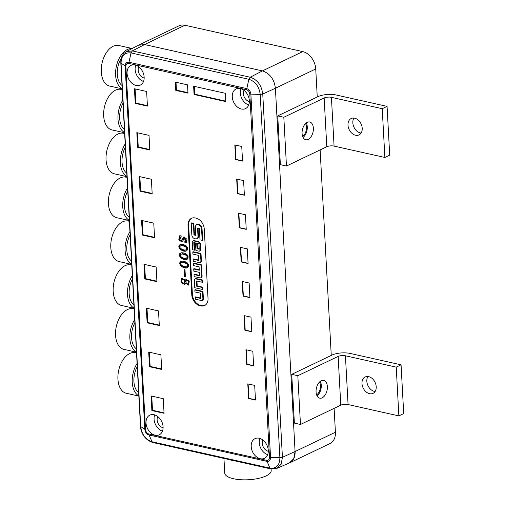 <?xml version="1.0" encoding="UTF-8"?>
<svg xmlns="http://www.w3.org/2000/svg" width="505" height="505" viewBox="0 0 505 505"><rect width="100%" height="100%" fill="white"/><g stroke="black" fill="none" stroke-linecap="round" stroke-linejoin="round"><path stroke-width="0.76" d="M242.539 161.095L241.743 146.469L234.838 144.922L235.627 159.548L242.539 161.095M255.48 400.036L254.684 385.403L247.778 383.863L248.567 398.489L255.48 400.036M155.111 435.196A10.908 7.916 64.4 0 1 146.45 425.74A10.908 7.916 64.4 0 1 149.846 415.116A10.908 7.916 64.4 0 1 161.695 421.542A10.908 7.916 64.4 0 1 159.264 434.799A10.908 7.916 64.4 0 1 155.111 435.196M260.296 458.717A10.908 7.916 -115.6 0 0 264.45 458.313A10.908 7.916 -115.6 0 0 266.88 445.056A10.908 7.916 -115.6 0 0 255.031 438.637A10.908 7.916 -115.6 0 0 251.635 449.254A10.908 7.916 -115.6 0 0 260.296 458.717M145.547 429.648C145.869 431.889 146.949 433.334 148.792 433.991L266.634 460.333C268.445 460.503 269.399 459.506 269.487 457.36L249.811 94.075C249.495 91.841 248.409 90.395 246.566 89.738L128.718 63.39C126.881 63.194 125.928 64.186 125.871 66.37L145.547 429.648L140.731 426.611C141.785 434.527 145.566 439.584 152.081 441.78L269.923 468.129C276.361 468.817 279.682 465.345 279.89 457.726L282.421 457.303L281.152 464.177L276.91 468.369L275.389 468.861M156.935 281.657L156.14 267.031L143.95 264.304L144.746 278.93L156.935 281.657M152.182 193.882L151.386 179.256L139.197 176.529L139.992 191.161L152.182 193.882M187.532 84.846L175.342 82.119L175.791 90.408L187.986 93.135L187.532 84.846M241.358 109.011A10.908 7.916 64.4 0 1 232.698 99.548A10.908 7.916 64.4 0 1 236.094 88.93A10.908 7.916 64.4 0 1 247.942 95.35A10.908 7.916 64.4 0 1 245.512 108.613A10.908 7.916 64.4 0 1 241.358 109.011M253.63 365.898L252.835 351.272L245.929 349.725L246.718 364.358L253.63 365.898M249.931 297.634L249.142 283.002L242.23 281.455L243.025 296.088L249.931 297.634M246.232 229.365L245.443 214.732L238.53 213.192L239.326 227.818L246.232 229.365M248.081 263.496L247.292 248.87L240.38 247.324L241.175 261.956L248.081 263.496M244.382 195.227L243.593 180.601L236.687 179.054L237.476 193.686L244.382 195.227M251.78 331.766L250.985 317.14L244.079 315.593L244.875 330.219L251.78 331.766M136.167 85.496A10.908 7.916 64.4 0 1 127.506 76.034A10.908 7.916 64.4 0 1 130.902 65.41A10.908 7.916 64.4 0 1 142.751 71.836A10.908 7.916 64.4 0 1 140.327 85.093A10.908 7.916 64.4 0 1 136.167 85.496M191.767 294.743L188.018 225.501A9.873 7.158 64.4 0 1 191.477 218.324A9.873 7.158 64.4 0 1 195.233 217.964L196.047 218.141A9.873 7.158 64.4 0 1 204.273 229.137L208.022 298.379A9.873 7.158 64.4 0 1 204.563 305.557A9.873 7.158 64.4 0 1 200.801 305.916L199.986 305.733A9.873 7.158 64.4 0 1 191.767 294.743L192.411 294.434A9.873 7.158 -115.6 0 0 200.636 305.424L201.445 305.607A9.873 7.158 -115.6 0 0 204.879 305.392M194.078 94.498L193.63 86.21L225.325 93.292L225.773 101.581L194.078 94.498L194.722 94.189L225.748 101.126M154.555 237.773L153.766 223.141L141.577 220.42L142.366 235.046L154.555 237.773M149.802 149.998L149.013 135.372L136.823 132.645L137.612 147.271L149.802 149.998M159.309 325.542L158.519 310.916L146.33 308.189L147.119 322.821L159.309 325.542M149.499 366.706L161.688 369.433L160.893 354.8L148.704 352.08L149.499 366.706L150.143 366.396L149.373 352.225M134.444 88.76L146.633 91.481L147.428 106.113L135.233 103.386L134.444 88.76M163.273 398.691L164.062 413.317L151.872 410.59L151.083 395.964L163.273 398.691M181.099 235.797L181.175 237.173L180.058 237.154L181.516 240.67L183.801 236.914L187.001 239.231L186.238 242.533L184.912 242.665L184.843 241.295L185.644 241.264L184.338 238.291L182.09 242.034L178.776 239.856L179.534 235.816L181.099 235.797M185.789 245.619C187.974 247.399 188.232 249.161 186.547 250.897C182.696 252.784 176.093 246.699 180.077 244.654C181.453 244.054 183.353 244.376 185.789 245.619M186.244 254.015C188.428 255.801 188.687 257.563 187.001 259.299C183.151 261.186 176.548 255.094 180.531 253.055C181.907 252.456 183.807 252.778 186.244 254.015M186.698 262.417C188.889 264.203 189.141 265.965 187.456 267.7C183.605 269.588 177.002 263.496 180.986 261.457C182.362 260.858 184.268 261.173 186.698 262.417M185.013 269.859L185.379 276.664L184.584 276.488L184.211 269.683L185.013 269.859M185.373 280.174L186.017 279.423L189.23 281.323L188.573 285.117L185.486 283.21L184.685 284.53L181.125 282.535L181.705 278.186L185.373 280.174L186.377 279.322M129.324 220.268A20.781 12.423 -77.4 0 1 122.74 206.81A20.781 12.423 -77.4 0 1 127.576 187.879M127.007 177.413L125.859 177.154A20.781 12.423 102.6 0 0 108.423 203.61A20.781 12.423 102.6 0 0 116.794 217.712L129.343 220.521M134.077 308.044A20.781 12.423 -77.4 0 1 127.494 294.585A20.781 12.423 -77.4 0 1 132.329 275.654M131.761 265.182L130.612 264.929A20.781 12.423 102.6 0 0 113.177 291.385A20.781 12.423 102.6 0 0 121.547 305.487L134.096 308.29M138.837 395.819A20.781 12.423 -77.4 0 1 132.247 382.354A20.781 12.423 -77.4 0 1 137.082 363.43M136.514 352.957L135.365 352.705A20.781 12.423 102.6 0 0 117.93 379.154A20.781 12.423 102.6 0 0 126.3 393.262L138.85 396.065M122.197 88.609A20.781 12.423 -77.4 0 1 115.607 75.15A20.781 12.423 -77.4 0 1 127.456 49.471A20.781 12.423 -77.4 0 1 132.108 48.549M132.19 48.505L118.732 45.494A20.781 12.423 102.6 0 0 101.297 71.95A20.781 12.423 102.6 0 0 109.661 86.052L122.21 88.861M136.457 351.928A20.781 12.423 -77.4 0 1 129.867 338.47A20.781 12.423 -77.4 0 1 134.702 319.539M134.134 309.073L132.992 308.814A20.781 12.423 102.6 0 0 115.557 335.269A20.781 12.423 102.6 0 0 123.921 349.372L136.47 352.181M124.571 132.499A20.781 12.423 -77.4 0 1 117.987 119.035A20.781 12.423 -77.4 0 1 122.816 100.11M122.254 89.638L121.105 89.379A20.781 12.423 102.6 0 0 103.67 115.834A20.781 12.423 102.6 0 0 112.041 129.943L124.584 132.746M131.704 264.159A20.781 12.423 -77.4 0 1 125.114 250.695A20.781 12.423 -77.4 0 1 129.949 231.77M129.381 221.297L128.238 221.045A20.781 12.423 102.6 0 0 110.803 247.494A20.781 12.423 102.6 0 0 119.167 261.603L131.717 264.405M126.951 176.384A20.781 12.423 -77.4 0 1 120.36 162.926A20.781 12.423 -77.4 0 1 125.196 143.994M124.628 133.522L123.485 133.269A20.781 12.423 102.6 0 0 106.05 159.725A20.781 12.423 102.6 0 0 114.414 173.827L126.963 176.63M317.26 96.992L315.739 68.951L275.402 88.249L295.078 451.533L293.746 458.673L289.327 462.997L276.86 468.387M288.967 463.148A15.586 11.306 -115.6 0 0 289.618 462.87L329.954 443.567A15.586 11.306 -115.6 0 0 335.415 432.236L334.121 408.368M331.255 355.432L320.126 149.922M319.495 382.051A7.79 4.659 -77.4 0 1 320.467 385.612A7.79 4.659 -77.4 0 1 316.629 394.891M302.628 136.451A7.79 4.659 102.6 0 0 306.466 127.165A7.79 4.659 102.6 0 0 305.5 123.605M315.739 68.951A15.586 11.306 -115.6 0 0 302.76 51.598L184.912 25.25A15.586 11.306 -115.6 0 0 178.972 25.824L138.982 44.964M289.618 462.87A15.586 11.306 -115.6 0 0 295.078 451.539L335.415 432.236M137.253 366.579A18.092 10.82 102.6 0 0 133.913 381.559A18.092 10.82 102.6 0 0 138.667 392.669M134.873 322.689A18.092 10.82 102.6 0 0 131.54 337.668A18.092 10.82 102.6 0 0 136.287 348.785M132.499 278.804A18.092 10.82 102.6 0 0 129.16 293.784A18.092 10.82 102.6 0 0 133.907 304.894M130.12 234.913A18.092 10.82 102.6 0 0 126.787 249.899A18.092 10.82 102.6 0 0 131.534 261.009M127.746 191.029A18.092 10.82 102.6 0 0 124.407 206.008A18.092 10.82 102.6 0 0 129.154 217.125M125.366 147.144A18.092 10.82 102.6 0 0 122.033 162.124A18.092 10.82 102.6 0 0 126.78 173.234M122.986 103.254A18.092 10.82 102.6 0 0 119.653 118.239A18.092 10.82 102.6 0 0 124.4 129.349M121.32 58.132A18.092 10.82 102.6 0 0 117.28 74.349A18.092 10.82 102.6 0 0 122.027 85.465M275.402 88.186L275.402 88.198A15.586 11.306 -115.6 0 1 275.402 88.249C274.202 79.203 269.872 73.414 262.423 70.889L144.575 44.547L138.364 45.254L126.345 51.579L132.348 50.898L250.196 77.24C257.399 79.683 261.584 85.276 262.752 94.018L282.421 457.303L295.078 451.533M234.042 460.686A25.843 8.812 176.9 0 1 230.873 460.099A25.843 8.812 176.9 0 1 228.052 459.348M223.949 458.426L224.744 473.084A23.262 7.935 -3.1 0 0 248.403 479.75A23.262 7.935 -3.1 0 0 271.198 470.572L271.109 468.962M191.805 218.179A9.873 7.158 -115.6 0 0 188.662 225.192L192.411 294.434M197.202 243.271L197.48 248.435L199.204 248.82M195.902 225.375A3.668 2.658 64.4 0 1 196.003 225.217A3.668 2.658 64.4 0 1 198.194 224.39L198.983 224.567A3.668 2.658 64.4 0 1 202.038 228.651L202.675 240.399L202.183 240.342L201.558 228.778A3.472 2.519 -115.6 0 0 198.667 224.908L197.872 224.731A3.472 2.519 -115.6 0 0 195.795 225.514A3.472 2.519 -115.6 0 0 195.334 227.383L195.77 235.38L193.983 234.983L193.377 223.759L191.199 223.273L191.824 234.806A3.472 2.519 -115.6 0 0 194.715 238.669L195.454 238.833A3.472 2.519 -115.6 0 0 195.788 238.884A3.472 2.519 -115.6 0 0 197.992 236.182L197.562 228.209L199.368 228.614L199.98 239.85L202.183 240.342M198.055 228.317L198.471 236.062A3.668 2.658 64.4 0 1 196.148 238.916A3.668 2.658 64.4 0 1 195.965 238.89M193.377 223.759L193.851 223.456L191.37 222.901L191.199 223.273M193.851 223.456L194.457 234.673L193.983 234.983M194.457 234.673L195.744 234.964M202 282.207L196.458 280.963L196.742 286.259L202.284 287.496L202.391 289.434L194.734 287.724L194.356 280.78A2.373 1.723 64.4 0 1 194.671 279.505A2.373 1.723 64.4 0 1 196.091 278.968L201.893 280.269L202 282.207L202.492 282.263L202.366 279.966L196.413 278.634A2.563 1.862 -115.6 0 0 194.88 279.208A2.563 1.862 -115.6 0 0 194.779 279.372M202.366 279.966L201.893 280.269M202.391 289.434L202.884 289.491L202.757 287.193L197.215 285.95L196.95 281.077M197.215 285.95L196.742 286.259M202.757 287.193L202.284 287.496M202.518 291.726L202.985 291.423L195.025 289.643L194.861 290.015L194.962 291.953L200.51 293.19L200.794 298.487L195.252 297.243L195.353 299.181L201.154 300.481A2.373 1.723 -115.6 0 0 201.388 300.513A2.373 1.723 -115.6 0 0 202.89 298.67L202.518 291.726L194.861 290.015M202.985 291.423L203.376 298.543A2.563 1.862 64.4 0 1 201.748 300.538A2.563 1.862 64.4 0 1 201.564 300.513M200.775 298.07L195.416 296.871L195.252 297.243M200.283 277.895A2.563 1.862 -115.6 0 0 200.466 277.92A2.563 1.862 -115.6 0 0 202.095 275.926L201.495 264.847L193.585 263.08L193.421 263.452L201.022 265.15L201.615 276.046A2.373 1.723 64.4 0 1 200.106 277.895A2.373 1.723 64.4 0 1 199.879 277.857L194.128 276.576L194.021 274.556L199.57 275.793L199.387 272.384L193.838 271.141L193.718 269.001L199.267 270.244L199.084 266.829L193.535 265.592L193.421 263.452M201.495 264.847L201.022 265.15M199.544 275.377L194.191 274.177L194.021 274.556M199.248 269.828L193.888 268.628L193.718 269.001M200.535 253.794L201.003 253.491L192.973 251.698L192.803 252.071L192.916 254.116L198.553 255.379L198.831 260.517L193.194 259.261L193.308 261.306L199.178 262.619A2.373 1.723 -115.6 0 0 199.406 262.65A2.373 1.723 -115.6 0 0 200.914 260.807L200.535 253.794L192.803 252.071M201.003 253.491L201.394 260.681A2.563 1.862 64.4 0 1 199.765 262.682A2.563 1.862 64.4 0 1 199.582 262.657M198.806 260.1L193.364 258.888L193.194 259.261M198.926 243.656L199.229 249.236L197.007 248.738L196.71 243.164L198.926 243.656M197.48 248.435L197.007 248.738M198.004 241.876L194.008 240.986A2.373 1.723 -115.6 0 0 192.594 241.523A2.373 1.723 -115.6 0 0 192.279 242.798L192.657 249.798L194.217 250.145L193.806 242.552L195.479 242.924L195.896 250.518L198.503 251.105A2.373 1.723 -115.6 0 0 198.73 251.136A2.373 1.723 -115.6 0 0 200.239 249.293L199.98 244.521A2.373 1.723 -115.6 0 0 198.004 241.876L198.326 241.535A2.563 1.862 64.4 0 1 200.46 244.395L200.719 249.167A2.563 1.862 64.4 0 1 199.09 251.162A2.563 1.862 64.4 0 1 198.907 251.143M192.702 241.384A2.563 1.862 64.4 0 1 192.796 241.226A2.563 1.862 64.4 0 1 194.33 240.645L198.326 241.535M194.299 242.659L194.709 250.202L194.217 250.145M187.961 92.674L176.434 90.098L176.011 82.271M253.617 365.67L247.04 364.2L246.263 349.801M251.768 331.539L245.196 330.068L244.414 315.669M249.918 297.401L243.347 295.93L242.564 281.531M244.376 194.999L237.798 193.529L237.022 179.13M246.219 229.137L239.648 227.667L238.871 213.268M248.069 263.269L241.497 261.798L240.715 247.399M255.467 399.802L248.889 398.338L248.113 383.933M242.526 160.868L235.949 159.397L235.172 144.998M164.037 412.863L152.516 410.281L151.752 396.116M151.872 410.59L152.516 410.281M147.403 105.652L135.883 103.077L135.113 88.905M135.233 103.386L135.883 103.077M235.949 159.397L235.627 159.548M259.886 438.422A10.908 7.916 -115.6 0 0 267.663 454.664M162.471 431.15A10.908 7.916 64.4 0 1 154.7 414.908M268.294 451.224A7.013 5.088 64.4 0 1 268.161 451.199A7.013 5.088 64.4 0 1 263.181 446.736A7.013 5.088 64.4 0 1 262.96 440.089M163.102 427.71A7.013 5.088 64.4 0 1 157.131 419.87A7.013 5.088 64.4 0 1 157.775 416.574M161.663 368.972L150.143 366.396M159.283 325.087L147.763 322.512L146.999 308.34M147.763 322.512L147.119 322.821M156.91 281.197L145.389 278.621L144.619 264.456M145.389 278.621L144.746 278.93M149.777 149.537L138.256 146.961L137.493 132.796M138.256 146.961L137.612 147.271M152.156 193.428L140.636 190.852L139.866 176.681M140.636 190.852L139.992 191.161M154.53 237.312L143.01 234.737L142.246 220.565M143.01 234.737L142.366 235.046M194.299 86.355L194.722 94.189M176.434 90.098L175.791 90.408M249.35 101.518A7.013 5.088 64.4 0 1 243.378 93.684A7.013 5.088 64.4 0 1 244.022 90.382M248.719 104.958A10.908 7.916 64.4 0 1 240.948 88.722M144.165 78.004A7.013 5.088 64.4 0 1 138.193 70.17A7.013 5.088 64.4 0 1 138.837 66.868M143.534 81.444A10.908 7.916 64.4 0 1 135.763 65.202M241.497 261.798L241.175 261.956M239.648 227.667L239.326 227.818M237.798 193.529L237.476 193.686M243.347 295.93L243.025 296.088M245.196 330.068L244.875 330.219M247.04 364.2L246.718 364.358M248.889 398.338L248.567 398.489M184.338 238.291L184.982 237.981L186.288 240.954L185.644 241.264M184.912 242.665L186.547 242.35M185.505 241.321L185.562 242.356M182.551 239.01L183.195 238.707L181.516 240.67M184.142 236.813L183.195 238.707M180.058 237.154L181.15 236.75M179.875 235.696L179.433 239.591L182.406 241.832M180.67 245.809L182.255 245.285C186.623 246.118 188.131 247.494 186.793 249.426L186.143 249.735C187.488 247.803 185.979 246.427 181.604 245.594L180.67 245.809C177.672 247.961 184.357 250.941 186.143 249.735M180.43 244.521C177.192 246.951 183.069 251.97 186.856 250.72M181.125 254.211L182.709 253.687C187.077 254.52 188.592 255.896 187.248 257.821L186.604 258.131C187.942 256.205 186.433 254.829 182.059 253.996L181.125 254.211C178.126 256.363 184.811 259.343 186.604 258.131M180.891 252.923C177.646 255.353 183.523 260.365 187.311 259.122M181.579 262.613L183.163 262.089C187.532 262.916 189.047 264.298 187.702 266.223L187.058 266.533C188.397 264.607 186.888 263.225 182.52 262.398L181.579 262.613C178.581 264.765 185.266 267.745 187.058 266.533M181.345 261.325C178.101 263.755 183.978 268.767 187.765 267.524M184.584 276.488L185.354 276.21M184.887 269.828L185.228 276.178M185.486 283.21L186.13 282.901L188.87 284.921M182.248 279.41L182.93 279.088C185.284 279.341 185.903 280.666 184.786 283.052L184.142 283.362C185.259 280.969 184.641 279.65 182.28 279.398L182.248 279.41C181.333 281.575 181.964 282.895 184.142 283.362M186.932 280.363L187.134 280.237C189.022 280.363 189.558 281.493 188.75 283.627L188.106 283.936C188.914 281.803 188.371 280.673 186.49 280.546L186.282 280.673C185.663 282.699 186.269 283.785 188.106 283.936M182.052 278.078L181.787 282.276L184.969 284.334M345.433 355.785L396.229 367.141L401.065 364.825L350.268 353.468A12.985 4.431 -3.1 0 0 332.044 355.053L291.726 374.35L294.371 423.114L300.462 424.478L340.78 405.18L338.142 356.416A5.195 1.774 176.9 0 1 345.433 355.785L348.071 404.543A5.195 1.774 -3.1 0 0 340.78 405.18M338.142 356.416L297.824 375.714L291.726 374.35M327.366 386.59A9.09 5.435 102.6 0 0 323.705 380.416A9.09 5.435 102.6 0 0 316.414 388.105A9.09 5.435 102.6 0 0 319.741 398.161A9.09 5.435 102.6 0 0 327.366 386.59M317.052 395.87A9.09 5.435 102.6 0 0 321.268 385.227A9.09 5.435 102.6 0 0 320.296 381.344M375.108 391.495A9.09 6.597 64.4 0 1 374.401 391.381A9.09 6.597 64.4 0 1 366.826 381.256A9.09 6.597 64.4 0 1 367.937 376.509M361.99 383.573A9.09 6.597 64.4 0 1 365.178 376.964A9.09 6.597 64.4 0 1 375.051 382.317A9.09 6.597 64.4 0 1 373.025 393.363A9.09 6.597 64.4 0 1 361.99 383.573M396.229 367.141L398.868 415.899L403.703 413.589L401.065 364.825M398.868 415.899L348.071 404.543M297.824 375.714L300.462 424.478M331.431 97.339L382.228 108.695L387.07 106.378L336.273 95.022A12.985 4.431 -3.1 0 0 318.049 96.613L277.731 115.91L280.37 164.674L286.468 166.038L326.785 146.734L324.147 97.976A5.195 1.774 176.9 0 1 331.431 97.339L334.076 146.103A5.195 1.774 -3.1 0 0 326.785 146.734M324.147 97.976L283.823 117.274L277.731 115.91M313.371 128.144A9.09 5.435 102.6 0 0 309.71 121.976A9.09 5.435 102.6 0 0 302.419 129.659A9.09 5.435 102.6 0 0 305.74 139.721A9.09 5.435 102.6 0 0 313.371 128.144M303.05 137.429A9.09 5.435 102.6 0 0 307.274 126.78A9.09 5.435 102.6 0 0 306.301 122.904M361.107 133.049A9.09 6.597 64.4 0 1 360.406 132.935A9.09 6.597 64.4 0 1 352.831 122.81A9.09 6.597 64.4 0 1 353.936 118.069M347.995 125.126A9.09 6.597 64.4 0 1 351.177 118.517A9.09 6.597 64.4 0 1 361.05 123.87A9.09 6.597 64.4 0 1 359.03 134.917A9.09 6.597 64.4 0 1 347.995 125.126M382.228 108.695L384.873 157.459L389.709 155.142L387.07 106.378M384.873 157.459L334.076 146.103M283.823 117.274L286.468 166.038M262.436 70.896L302.76 51.598M184.912 25.25L144.588 44.547L132.348 50.898L131.016 52.924C124.584 52.236 121.263 55.708 121.055 63.327L140.731 426.611M200.801 305.916L201.445 305.607M200.636 305.424L199.986 305.733M188.662 225.192L188.018 225.501M202.038 228.651L201.558 228.778M198.983 224.567L198.667 224.908M198.471 236.062L197.992 236.182M198.194 224.39L197.872 224.731M196.413 278.634L196.091 278.968M203.376 298.543L202.89 298.67M202.095 275.926L201.615 276.046M201.394 260.681L200.914 260.807M194.33 240.645L194.008 240.986M200.46 244.395L199.98 244.521M200.719 249.167L200.239 249.293M269.487 457.36L270.554 457.479C270.472 460.301 269.247 461.589 266.861 461.336L149.013 434.988L148.792 433.991M152.895 442.519L152.081 441.78L149.013 434.988C146.608 434.174 145.206 432.299 144.815 429.37L125.139 66.086C125.215 63.264 126.446 61.982 128.826 62.235L246.674 88.577C249.085 89.391 250.486 91.266 250.878 94.195L270.554 457.479L279.89 457.726L260.214 94.441L262.745 94.025L275.402 88.249M276.898 468.356L270.756 468.892L269.923 468.129L266.634 460.333M140.731 426.618L140.51 426.27M128.718 63.39L131.016 52.924L248.864 79.272L250.196 77.24L262.423 70.889M140.485 426.264L120.809 62.98L125.871 66.37M246.566 89.738L248.864 79.272C255.372 81.469 259.16 86.525 260.214 94.441L249.811 94.075M125.631 52.002L126.345 51.579M195.788 238.884L196.148 238.916M201.388 300.513L201.748 300.538M200.106 277.895L200.466 277.92M199.406 262.65L199.765 262.682M198.73 251.136L199.09 251.162M270.743 468.892L152.901 442.544C144.083 439.76 140.731 431.788 140.485 426.27M120.809 62.974L120.815 61.25C121.004 58.069 122.04 55.455 123.933 53.404L126.3 51.617M187.134 280.237L186.49 280.546"/></g></svg>
